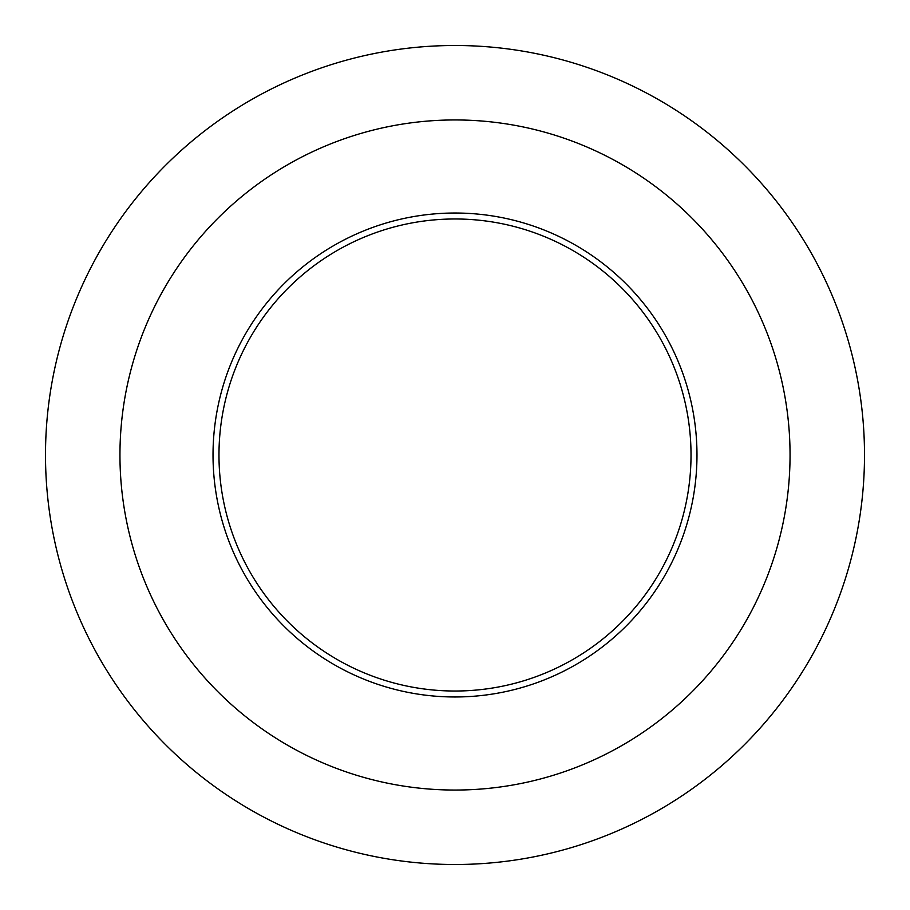 <?xml version="1.0" encoding="UTF-8"?>
<svg xmlns="http://www.w3.org/2000/svg" width="910" height="910" viewBox="0 0 910 910"><rect width="100%" height="100%" fill="white"/><g stroke="black" fill="none" stroke-linecap="round" stroke-linejoin="round"><path stroke-width="1.36" d="M455 213.02A241.98 241.98 0 0 1 664.562 575.985A241.98 241.98 0 0 1 245.438 575.985A241.98 241.98 0 0 1 455 213.02M45.5 455A409.5 409.5 0 0 0 455 864.5A409.5 409.5 0 0 0 864.5 455A409.5 409.5 0 0 0 455 45.5A409.5 409.5 0 0 0 45.5 455M119.949 455A335.051 335.051 0 0 0 455 790.051A335.051 335.051 0 0 0 790.051 455A335.051 335.051 0 0 0 455 119.949A335.051 335.051 0 0 0 119.949 455M455 218.98A236.02 236.02 0 0 1 659.397 573.016A236.02 236.02 0 0 1 250.603 573.016A236.02 236.02 0 0 1 455 218.98"/></g></svg>
